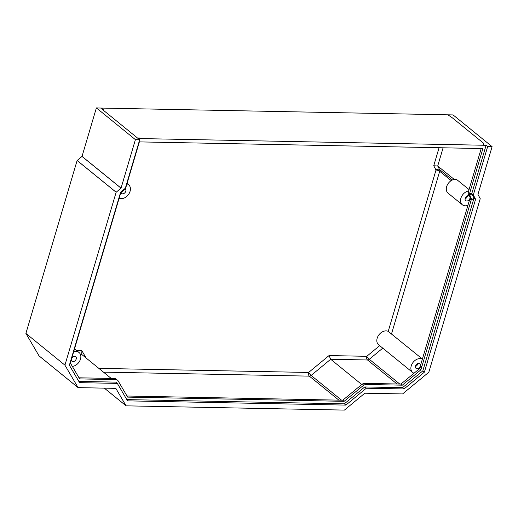 <?xml version="1.0" encoding="UTF-8"?>
<svg xmlns="http://www.w3.org/2000/svg" width="518" height="518" viewBox="0 0 518 518"><rect width="100%" height="100%" fill="white"/><g stroke="black" fill="none" stroke-linecap="round" stroke-linejoin="round"><path stroke-width="0.78" d="M422.371 359.123A8.282 6.048 129.1 0 0 412.827 362.697A8.282 6.048 129.1 0 0 412.665 372.461L378.613 344.774A8.282 6.048 -50.9 0 1 378.729 335.081A8.282 6.048 -50.9 0 1 388.215 331.384L436.007 170.046L433.734 165.747L437.71 166L454.195 179.403M98.847 368.376L308.624 372.455L329.047 355.568L366.796 356.306A2.758 0.499 -129.6 0 0 369.308 359.285L399.766 384.045M451.197 180.633L439.691 171.283A2.758 0.932 16.5 0 0 436.007 170.046A2.758 1.8 -27.9 0 1 439.594 169.567L452.402 179.979M422.403 359.032L388.215 331.384M480.963 148.536A2.758 1.638 91.1 0 1 480.788 149.955L468.175 192.528L469.541 193.641L482.893 148.569L139.368 141.893L125.511 188.656M102.616 109.654L103.341 109.667L102.603 109.641L139.679 139.782L135.405 139.64L121.057 188.118L116.142 192.262L64.925 365.151L78.088 387.626L115.844 388.37L126.081 405.84L344.405 410.094L364.827 393.207L402.583 393.933L428.826 372.228L480.231 198.685L477.959 194.386L492.1 146.652L487.658 146.562L473.322 194.956L475.595 199.249L424.384 372.144L404.059 388.953L366.304 388.222L345.882 405.102L127.557 400.861L117.321 383.391L79.558 382.647L69.373 365.235L120.584 192.346L125.35 188.202L139.679 139.782M137.425 137.95L138.118 138.513L140.359 138.559L139.659 137.995L137.425 137.95M468.175 192.528L468.272 194.244L469.638 195.351L470.519 197.021L469.153 195.914L468.272 194.244M421.471 367.884L420.907 369.8L419.541 368.686L420.104 366.77L421.471 367.884A2.946 2.15 129.1 0 0 421.717 367.268A2.946 2.15 129.1 0 0 421.84 366.653L420.474 365.546L469.781 199.074L471.147 200.188A2.946 2.15 129.1 0 0 471.393 199.572A2.946 2.15 129.1 0 0 471.51 198.957L470.519 197.021M421.84 366.653L471.147 200.188M469.807 196.445A2.946 2.15 -50.9 0 1 470.15 197.798L471.904 199.65L474.035 197.98L475.595 199.249M471.51 198.957L470.156 197.811L471.522 198.925M420.907 369.8L402.311 385.178L365.481 384.46L363.694 385.159L344.14 401.327L342.774 400.213L362.328 384.045L363.694 385.159M365.481 384.46L364.115 383.352L400.945 384.065L419.541 368.686M400.945 384.065L402.311 385.178M329.047 355.568L330.691 359.265L361.752 384.524M424.384 372.144L422.824 370.875L402.492 387.684L364.743 386.952L366.304 388.222M364.743 386.952L344.321 403.833L345.882 405.102M103.341 109.667L101.386 108.081L453.075 114.918L492.1 146.652M25.926 333.443L39.057 355.898L78.088 387.626M101.386 108.081L96.374 107.906L82.032 156.384L77.111 160.535L25.9 333.424L64.925 365.151M104.345 388.144L126.088 405.821M104.319 388.144L126.081 405.84M126.819 399.605L344.321 403.833M125.524 188.669L120.733 192.832L70.338 362.982L79.655 378.904L116.498 379.629L117.851 380.393L127.655 397.118L344.14 401.327M342.774 400.213L127.014 396.017M77.176 160.535L116.2 192.262M77.111 160.535L116.142 192.262M96.374 107.906L135.405 139.64M82.032 156.384L121.057 188.118M140.352 138.571L486.098 145.293L487.658 146.562M81.941 156.384L120.972 188.112M39.064 355.879L78.088 387.606M76.787 350.673L81.902 350.777L81.708 354.441L111.234 378.444M78.827 381.39L115.76 382.122L117.321 383.391M116.498 379.629L115.132 378.522L79.014 377.803M117.851 380.393L115.132 378.522M364.115 383.352L362.328 384.045M402.492 387.684L404.059 388.953M469.729 195.526L471.853 193.861L469.638 195.351L469.541 193.641L471.762 193.687L473.322 194.956M471.853 193.861L474.035 197.98L422.824 370.875M469.049 189.588L456.507 179.39A8.282 6.048 129.1 0 0 447.746 184.181A8.282 6.048 129.1 0 0 448.089 193.182L462.334 204.765A8.282 6.048 129.1 0 0 467.922 205.348M471.762 193.687L486.098 145.293M470.143 197.85A2.946 2.15 -50.9 0 1 470.027 198.465A2.946 2.15 -50.9 0 1 469.781 199.074M338.876 400.142L309.35 376.133A2.758 1.638 -88.9 0 1 308.624 372.455A2.758 0.499 -129.6 0 0 311.137 375.433L341.589 400.194M420.351 366.161L420.104 366.77M119.146 198.2A8.282 6.048 129.1 0 0 130.083 191.31A8.282 6.048 129.1 0 0 128.639 184.758A8.282 6.048 129.1 0 0 126.923 183.89M121.005 192.599A2.946 2.15 129.1 0 0 121.562 193.467A2.946 2.15 129.1 0 0 125.783 191.226A2.946 2.15 129.1 0 0 125.272 188.895A2.946 2.15 129.1 0 0 125.265 188.889M121.594 192.087A2.946 2.15 129.1 0 0 123.485 190.443M72.339 366.401A8.282 6.048 129.1 0 0 80.504 359.084A8.282 6.048 129.1 0 0 79.066 352.531A8.282 6.048 129.1 0 0 73.621 351.897M71.355 359.55A2.946 2.15 129.1 0 0 71.983 361.24A2.946 2.15 129.1 0 0 76.211 359A2.946 2.15 129.1 0 0 75.699 356.669A2.946 2.15 129.1 0 0 71.73 358.268M469.127 195.869A2.946 2.15 129.1 0 0 465.747 197.17A2.946 2.15 129.1 0 0 465.701 200.621A2.946 2.15 129.1 0 0 469.93 198.388A2.946 2.15 129.1 0 0 469.709 196.361M468.641 190.948A8.282 6.048 129.1 0 0 461.389 196.898A8.282 6.048 129.1 0 0 462.334 204.765M465.086 198.789A2.946 2.15 129.1 0 0 467.391 196.322A2.946 2.15 129.1 0 0 467.495 195.823M420.253 366.077A2.946 2.15 129.1 0 0 419.742 363.753A2.946 2.15 129.1 0 0 416.219 364.678A2.946 2.15 129.1 0 0 416.032 368.317A2.946 2.15 129.1 0 0 420.253 366.077M412.665 372.461A8.282 6.048 129.1 0 0 414.05 373.225M415.41 366.485A2.946 2.15 129.1 0 0 417.722 364.018A2.946 2.15 129.1 0 0 417.825 363.519M397.053 383.993L367.521 359.984A2.758 1.638 -88.9 0 1 366.796 356.306L379.681 345.648M433.734 165.747L439.076 147.721M81.902 350.777L86.176 358.074M382.77 348.154L369.308 359.285A2.758 2.014 -50.9 0 1 367.521 359.984L330.691 359.265L311.137 375.433A2.758 2.014 -50.9 0 1 309.35 376.133L103.471 372.131M443.104 147.798L437.71 166L439.594 169.567A2.758 2.014 -50.9 0 1 439.691 171.283L391.517 333.922M483.948 145.254L483.268 142.994L452.046 117.612L447.889 114.821M81.708 354.441L80.439 354.416M127.052 183.463L128.639 184.758M74.527 348.841L79.066 352.531"/></g></svg>
